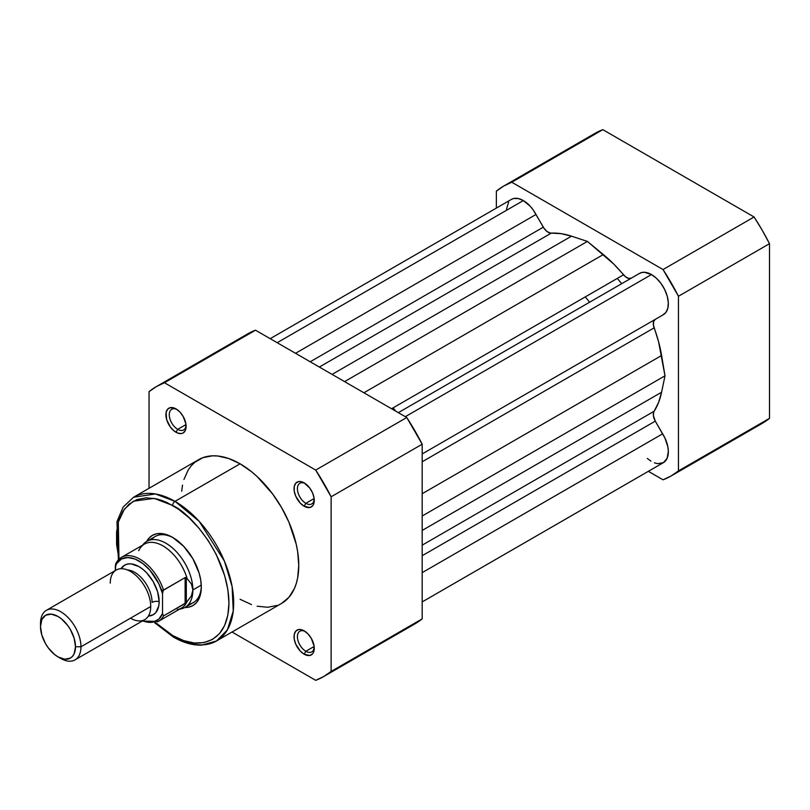 <?xml version="1.0" encoding="UTF-8"?>
<svg xmlns="http://www.w3.org/2000/svg" width="810" height="810" viewBox="0 0 810 810"><rect width="100%" height="100%" fill="white"/><g stroke="black" fill="none" stroke-linecap="round" stroke-linejoin="round"><path stroke-width="1.21" d="M621.665 283.713A95.377 55.07 -120 0 0 617.271 278.427A95.377 55.07 -120 0 1 621.665 283.713M585.235 296.926A95.377 55.07 60 0 1 589.629 302.211M671.105 475.976L762.149 423.417A167.386 96.643 -120 0 0 769.5 418.345L678.456 470.914A167.386 96.643 60 0 1 671.105 475.976A167.386 96.643 60 0 1 663.036 479.814L648.344 471.329L663.036 479.814L671.105 475.976L678.456 470.914L678.456 296.257L678.456 470.914L769.5 418.345L769.5 243.689L678.456 296.257L663.036 269.548L511.778 182.23L602.822 129.661L511.778 182.23L663.036 269.548L754.08 216.989L602.822 129.661A167.386 96.643 -120 0 0 594.763 133.498L602.822 129.661L754.08 216.989L762.149 230.131L769.5 243.689L769.5 418.345L762.149 423.417L754.08 427.255M496.358 208.089L496.358 191.13L496.358 208.089M511.778 182.23L503.719 186.057L496.358 191.13A167.386 96.643 60 0 1 503.719 186.057A167.386 96.643 60 0 1 511.778 182.23M678.456 296.257L769.5 243.689A167.386 96.643 -120 0 0 754.08 216.989L663.036 269.548A167.386 96.643 60 0 1 678.456 296.257M631 278.316A9.538 5.508 -120 0 1 623.518 274.823L391.564 408.736L623.518 274.823A107.295 61.945 -120 0 0 603.318 254.542L587.412 241.42L344.584 381.611L587.412 241.42L571.506 236.176L332.09 374.402L571.506 236.176A107.295 61.945 -120 0 0 551.296 233.118A9.538 5.508 -120 0 1 543.318 227.175L310.2 361.766L543.318 227.175L535.987 214.478L295.539 353.302L535.987 214.478A23.844 13.77 -120 0 0 523.341 200.576L277.182 342.701L523.341 200.576L530.277 206.307L533.355 210.175L544.138 228.45L547.115 231.569L550.304 233.057L561.138 233.665L571.506 236.176L587.412 241.42L613.686 263.999L625.553 276.807L628.752 278.417L631.496 278.083M422.182 453.944L663.4 314.675A23.844 13.77 -120 0 0 667.055 295.569A23.844 13.77 -120 0 0 651.473 274.56L405.314 416.684L651.473 274.56L656.495 278.346L661.061 283.551L664.757 289.707L667.248 296.257L668.311 302.606L667.845 308.175L665.891 312.457L662.631 315.07M638.827 273.851L641.459 272.585L644.537 272.281L651.473 274.56A23.844 13.77 -120 0 0 639.556 273.375L398.338 412.644M655.3 319.302L653.629 321.509L653.427 325.093L658.581 341.769L665 375.82L661.598 392.222L658.581 402.459L653.7 412.128L653.397 415.641L655.3 421.129L664.959 438.089L667.875 446.907L668.331 451.109L667.156 458.207L663.4 462.642L657.679 463.674L654.379 462.844M650.946 461.143L647.301 458.44M506.503 209.182L508.639 202.024M511.768 199.209L513.753 198.501L518.319 198.561L523.341 200.576A23.844 13.77 -120 0 0 511.414 199.402L270.196 338.671M603.318 254.542L363.903 392.769L603.318 254.542M422.182 601.911L663.4 462.642A23.844 13.77 -120 0 0 662.631 433.826L655.3 421.129L422.182 555.721L655.3 421.129A9.538 5.508 -120 0 1 654.136 411.247L422.182 545.16L654.136 411.247A107.295 61.945 -120 0 0 661.598 392.222L665 375.82L422.182 516.01L665 375.82L661.598 355.489L422.182 493.705L661.598 355.489A107.295 61.945 -120 0 0 654.136 327.848L422.182 461.761L654.136 327.848A9.538 5.508 -120 0 1 654.844 319.616M661.598 392.222L422.182 530.439L661.598 392.222M662.631 433.826L422.182 572.64L662.631 433.826M551.296 233.118L319.342 367.041L551.296 233.118M176.894 409.445A11.917 6.885 -120 0 0 169.28 415.206A11.917 6.885 -120 0 0 177.704 429.33L176.013 432.257A14.307 8.262 60 0 1 165.898 414.73A14.307 8.262 60 0 1 176.013 408.888L179.891 412.017L183.171 416.441L185.935 424.025L185.358 430.444L183.171 432.965L181.632 433.532L177.987 433.168L174.039 430.89L170.394 427.042L166.668 419.651L166.09 412.563L167.609 409.232L170.394 407.612L176.013 408.888A14.307 8.262 60 0 1 186.128 426.414A14.307 8.262 60 0 1 176.013 432.257L177.704 429.33A11.917 6.885 60 0 1 169.918 418.831A11.917 6.885 60 0 1 171.74 409.273A11.917 6.885 60 0 1 176.894 409.445M305.036 483.428A11.917 6.885 -120 0 0 297.422 489.179A11.917 6.885 -120 0 0 305.846 503.314L304.155 506.24A14.307 8.262 60 0 1 294.04 488.714A14.307 8.262 60 0 1 304.155 482.871L309.774 488.086L312.569 492.915L314.077 497.998L313.5 504.417L312.569 505.896L309.774 507.516L304.155 506.24L300.287 503.111L295.741 496.186L294.233 491.103L294.233 486.547L295.741 483.205L298.536 481.596L300.287 481.525L304.155 482.871A14.307 8.262 60 0 1 314.27 500.398A14.307 8.262 60 0 1 304.155 506.24L305.846 503.314A11.917 6.885 60 0 1 298.05 492.804A11.917 6.885 60 0 1 299.882 483.256A11.917 6.885 60 0 1 305.036 483.428M305.036 631.385A11.917 6.885 -120 0 0 297.422 637.146A11.917 6.885 -120 0 0 305.846 651.28L304.155 654.197A14.307 8.262 60 0 1 294.04 636.68A14.307 8.262 60 0 1 304.155 630.838L308.023 633.957L311.303 638.381L314.077 645.965L313.5 652.384L312.569 653.862L309.774 655.472L304.155 654.197L300.287 651.078L295.741 644.153L294.233 639.07L294.233 634.513L295.741 631.172L298.536 629.562L300.287 629.491L304.155 630.838A14.307 8.262 60 0 1 314.27 648.354A14.307 8.262 60 0 1 304.155 654.197L305.846 651.28A11.917 6.885 60 0 1 298.05 640.771A11.917 6.885 60 0 1 299.882 631.213A11.917 6.885 60 0 1 305.036 631.385M142.692 545.1A38.151 22.022 60 0 1 146.823 541.333L155.257 536.473A38.151 22.022 60 0 1 173.502 537.891A38.151 22.022 -120 0 0 151.51 539.723M161.028 588.931A38.151 22.022 -120 0 0 162.881 591.097A38.151 22.022 60 0 1 161.028 588.931M172.641 537.384L183.617 546.234L192.912 558.779L199.128 573.105L200.758 580.254L201.305 587.027L200.758 593.173L199.128 598.438L196.476 602.63L192.912 605.586L188.568 607.196L184.872 607.48A40.53 23.399 60 0 0 201.305 587.027A40.53 23.399 60 0 0 172.641 537.384L172.641 537.384A40.53 23.399 60 0 0 146.721 541.394L148.817 538.336L152.381 535.38L156.725 533.77L161.676 533.567L167.052 534.792L172.641 537.384M216.493 640.983L227.418 629.836L233.25 610.932L232.116 586.572L224.41 561.087L199.098 521.245L175 501.37A3.341 1.924 120 0 0 172.641 505.46C189.115 512.355 228.187 554.425 228.957 602.994C228.187 650.683 189.115 647.635 172.641 635.506A3.341 1.924 120 0 0 173.34 637.035A3.341 1.924 -60 0 1 172.641 635.506L183.627 640.599L194.197 642.998L203.928 642.613L212.463 639.454L219.469 633.643L224.674 625.401L227.873 615.053L228.957 602.994L227.873 589.68L224.674 575.637L216.179 554.364L208.373 540.837L199.189 528.464L188.993 517.691L178.16 508.953L167.123 502.585L161.656 500.367L156.3 498.818L146.094 497.806L136.92 499.588L129.114 504.093L122.978 511.161L118.756 520.496L116.599 531.755L116.599 544.502L118.979 559.204L118.311 522.035L124.416 509.075L133.387 501.198L154.163 498.383L172.641 505.46A3.341 1.924 -60 0 1 175 501.37A82.974 47.911 60 0 1 229.21 574.492A82.974 47.911 60 0 1 216.493 640.983A82.974 47.911 60 0 1 175 636.873A3.341 1.924 -60 0 1 173.34 637.035C183.262 642.755 192.79 645.448 201.913 645.114L216.493 640.983L281.576 603.409A82.974 47.911 -120 0 0 294.293 536.919A82.974 47.911 -120 0 0 240.084 463.796L175 501.37L240.084 463.796L251.535 471.703L257.114 476.543L272.686 494.029L281.576 507.586L288.876 522.075L296.237 544.29L297.634 551.549L298.758 565.421L297.634 577.986L296.237 583.625L294.293 588.769L288.876 597.355L281.576 603.409M186.006 424.541L177.704 429.33L186.006 424.541M314.148 498.514L305.846 503.314L314.148 498.514M314.148 646.481L305.846 651.28L314.148 646.481M395.817 411.197A95.377 55.07 -120 0 0 393.022 407.896M323.777 676.502L414.821 623.943A167.386 96.643 -120 0 0 422.182 618.87L331.128 671.439L422.182 618.87L422.182 444.214L331.128 496.783L331.128 671.439A167.386 96.643 60 0 1 323.777 676.502A167.386 96.643 60 0 1 315.718 680.339L232.014 632.013L315.718 680.339L323.777 676.502L331.128 671.439L331.128 496.783L315.718 470.073L406.762 417.514L255.504 330.186A167.386 96.643 -120 0 0 247.435 334.024L255.504 330.186L406.762 417.514L422.182 444.214L422.182 618.87L414.821 623.943L406.762 627.77M315.718 470.073L164.46 382.745L156.391 386.583L149.04 391.655L149.04 488.298L149.04 391.655A167.386 96.643 60 0 1 156.391 386.583A167.386 96.643 60 0 1 164.46 382.745L315.718 470.073A167.386 96.643 60 0 1 331.128 496.783L422.182 444.214A167.386 96.643 -120 0 0 406.762 417.514L315.718 470.073M277.303 605.404L267.745 607.267L257.114 606.214M251.535 604.604L240.084 599.299M181.693 491.194L182.544 485.099M183.941 479.459L188.335 469.729L191.302 465.74L194.734 462.378L202.864 457.68L212.423 455.827L217.637 455.99L228.643 458.49L240.084 463.796A82.974 47.911 -120 0 0 198.602 459.685L133.518 497.259A82.974 47.911 60 0 1 175 501.37L155.449 493.948L133.518 497.259L123.1 507.121L116.974 521.67L118.382 559.801M255.504 330.186L164.46 382.745L255.504 330.186M155.581 622.596L161.656 627.912L172.641 635.506L155.581 622.596M188.72 604.169A38.151 22.022 -120 0 0 201.295 586.035A38.151 22.022 60 0 1 193.408 602.549L184.974 607.419A38.151 22.022 60 0 1 179.648 609.11M314.229 647.312A11.917 6.885 60 0 1 311.799 651.868A11.917 6.885 60 0 1 305.846 651.28A11.917 6.885 -120 0 0 314.229 647.312M314.229 499.355A11.917 6.885 60 0 1 311.799 503.901A11.917 6.885 60 0 1 305.846 503.314A11.917 6.885 -120 0 0 314.229 499.355M186.097 425.371A11.917 6.885 60 0 1 183.667 429.928A11.917 6.885 60 0 1 177.704 429.33A11.917 6.885 -120 0 0 186.097 425.371M130.491 618.182A28.613 16.524 -120 0 0 150.731 606.498A28.613 16.524 -120 0 0 130.491 571.455A28.613 16.524 -120 0 0 110.261 583.139M127.484 569.977A24.563 14.175 60 0 1 152.077 602.407A24.563 14.175 -120 0 0 131.686 570.898M75.036 659.877L144.798 619.599A28.613 16.524 -120 0 0 150.731 606.498L80.97 646.775A28.613 16.524 60 0 1 75.036 659.877A28.613 16.524 60 0 1 59.312 657.578M57.996 656.88L60.73 658.459A28.613 16.524 -120 0 0 80.97 646.775L75.492 646.775A24.745 14.286 60 0 1 57.996 656.88A24.745 14.286 60 0 1 40.5 626.576L40.5 623.417L40.5 626.576L41.837 619.61L45.623 615.246L51.303 614.142L57.996 616.471L61.408 618.83L67.716 625.492L70.369 629.532L74.155 638.28L75.492 646.775L74.155 653.741L72.535 656.292L70.369 658.105L64.689 659.198L57.996 656.88L54.584 654.52L48.276 647.858L45.623 643.818L41.837 635.07L40.5 626.576A24.745 14.286 60 0 1 57.996 616.471A24.745 14.286 60 0 1 75.492 646.775L80.97 646.775A28.613 16.524 -120 0 0 60.73 611.732A28.613 16.524 -120 0 0 40.5 623.417A28.613 16.524 60 0 1 46.423 610.315A28.613 16.524 60 0 1 68.475 617.979A28.613 16.524 60 0 1 80.97 646.775L150.731 606.498A28.613 16.524 -120 0 0 138.237 577.702A28.613 16.524 -120 0 0 116.184 570.038L46.423 610.315M121.034 568.701A28.613 16.524 60 0 1 143.795 570.088A28.613 16.524 60 0 1 159.155 601.628A6.409 3.706 0 0 0 152.077 602.407A6.409 3.706 180 0 1 159.155 601.628L157.616 591.806L153.232 581.691L146.671 572.832L142.874 569.319L138.925 566.585L131.179 563.892L127.686 564.033L124.618 565.167L121.034 568.701M179.547 609.171L180.711 608.958A38.151 22.022 -120 0 0 192.881 589.953L191.423 584.051L186.3 577.51L186.3 602.579L191.423 595.897L192.881 589.953L201.265 585.114L192.881 589.953A38.151 22.022 60 0 1 184.974 607.419M115.982 563.153L115.324 570.544L115.324 566.392L116.903 563.274L121.551 558.961L127.818 557.523L135.108 559.072L142.742 563.487L150.032 570.341L158.851 583.787L162.526 593.649L162.526 613.504L158.851 619.124L153.333 622.029L146.478 621.979L142.702 620.804A35.529 20.513 60 0 0 162.526 613.504L163.539 615.944L186.3 602.579L186.3 577.51L185.125 577.581L185.125 603.48L185.125 577.581L163.195 590.409L162.526 593.649L162.526 613.504L163.539 615.944A36.956 21.333 60 0 1 158.416 621.371L181.44 608.077A36.956 21.333 -120 0 0 187.14 601.476L185.125 603.48L163.539 615.944A36.956 21.333 -120 0 1 157.535 621.837M148.382 616.066L153.232 614.729L155.743 612.644L158.77 605.961L159.155 601.628A28.613 16.524 60 0 1 148.382 616.066M116.326 562.788A36.956 21.333 60 0 1 121.459 557.361A36.956 21.333 60 0 1 163.539 590.044L185.125 577.581L186.3 577.51L187.14 578.593A36.956 21.333 60 0 0 165.473 547.489A36.956 21.333 60 0 0 141.122 546.892A36.956 21.333 60 0 0 138.773 550.668L138.753 550.061M115.891 563.314L121.459 557.361L144.484 544.067A36.956 21.333 -120 0 1 187.14 578.593L191.423 584.051L192.881 589.953L191.423 595.897L187.14 601.476A36.956 21.333 60 0 1 177.309 609.576M146.823 541.333A38.151 22.022 60 0 1 176.226 551.559A38.151 22.022 60 0 1 192.881 589.953A38.151 22.022 -120 0 0 173.634 548.998A38.151 22.022 -120 0 0 143.35 544.259L142.59 545.16M115.749 563.618L115.324 566.392A35.529 20.513 60 0 1 138.925 560.945A35.529 20.513 60 0 1 162.526 593.649L162.749 591.563M163.539 590.044A36.956 21.333 -120 0 0 122.34 556.895M163.195 590.409L162.689 591.847M503.719 186.057L594.763 133.498M154.761 622.819L173.34 637.035M156.391 386.583L247.435 334.024M142.165 621.118L158.416 621.371"/></g></svg>
